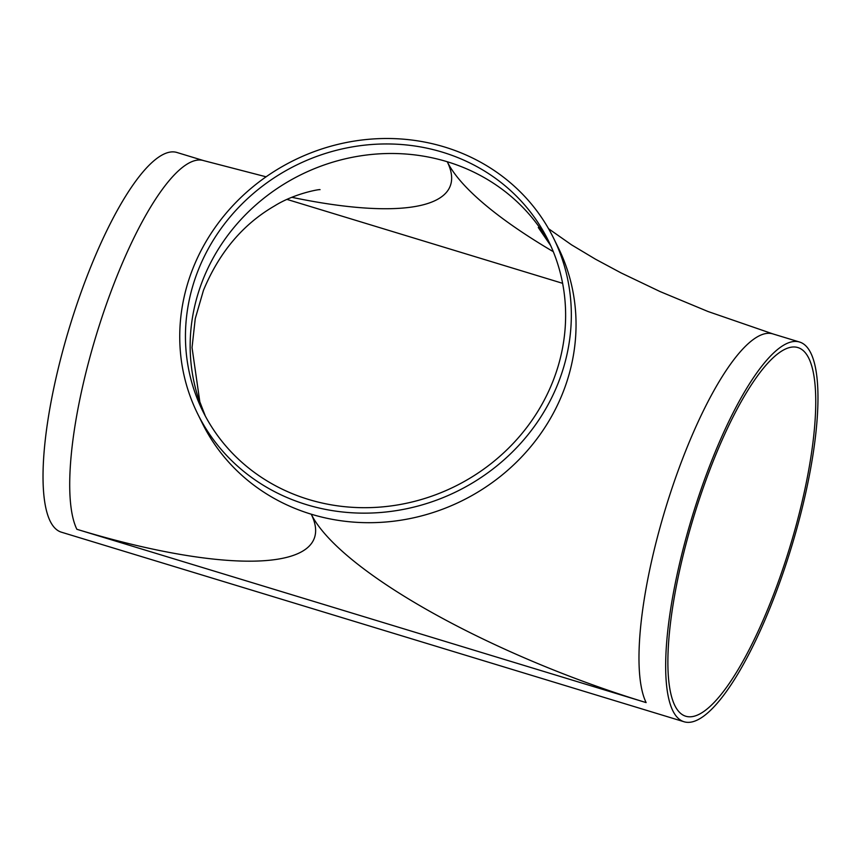 <?xml version="1.0" encoding="UTF-8"?>
<svg xmlns="http://www.w3.org/2000/svg" width="861" height="861" viewBox="0 0 861 861"><rect width="100%" height="100%" fill="white"/><g stroke="black" fill="none" stroke-linecap="round" stroke-linejoin="round"><path stroke-width="1.29" d="M810.825 353.064A198.45 51.929 106.9 0 0 799.611 342.043A198.45 51.929 106.9 0 0 709.464 466.393A198.45 51.929 106.9 0 0 672.818 710.723A198.45 51.929 106.9 0 0 684.021 721.744A198.45 51.929 106.9 0 0 774.168 597.394A198.45 51.929 106.9 0 0 810.825 353.064M808.813 358.273A192.67 50.412 106.9 0 0 797.932 347.575A192.67 50.412 106.9 0 0 710.411 468.298A192.67 50.412 106.9 0 0 674.82 705.514A192.67 50.412 106.9 0 0 685.7 716.212A192.67 50.412 106.9 0 0 773.221 595.489A192.67 50.412 106.9 0 0 808.813 358.273M684.021 721.744L61.389 532.184A198.45 51.929 -73.1 0 1 50.175 521.174A198.45 51.929 -73.1 0 1 86.832 276.833A198.45 51.929 -73.1 0 1 176.979 152.494L203.659 160.62A198.45 51.929 106.9 0 0 113.512 284.959A198.45 51.929 106.9 0 0 76.866 529.289L646.127 702.598A308.27 79.825 21.1 0 1 311.241 514.2A308.27 79.825 21.1 0 1 76.866 529.289M192.304 270.042A198.45 184.512 -26.3 0 0 197.599 413.7A198.45 184.512 -26.3 0 0 306.538 504.654A198.45 184.512 -26.3 0 0 558.767 381.606A198.45 184.512 -26.3 0 0 553.472 237.948A198.45 184.512 -26.3 0 0 444.545 146.994A198.45 184.512 -26.3 0 0 192.304 270.042M197.643 271.667A192.67 179.142 -26.3 0 0 202.787 411.138A192.67 179.142 -26.3 0 0 308.539 499.445A192.67 179.142 -26.3 0 0 553.429 379.981A192.67 179.142 -26.3 0 0 548.285 240.51A192.67 179.142 -26.3 0 0 442.532 152.203A192.67 179.142 -26.3 0 0 197.643 271.667M197.599 413.7L202.313 423.235A198.45 184.512 -26.3 0 0 311.241 514.2A198.45 184.512 153.7 0 0 563.481 391.152A198.45 184.512 153.7 0 0 558.186 247.494L553.472 237.948M646.127 702.598A198.45 51.929 -73.1 0 1 682.784 458.267A198.45 51.929 -73.1 0 1 772.93 333.917L799.611 342.043M562.62 283.323L287.068 199.429M291.911 197.32A308.27 79.825 -158.9 0 0 447.246 161.739A308.27 79.825 -158.9 0 0 553.311 251.692M550.566 245.32A192.67 179.142 153.7 0 0 447.246 161.739A192.67 179.142 -26.3 0 0 202.357 281.203A192.67 179.142 -26.3 0 0 205.219 415.874M203.659 160.62L266.092 176.806M548.554 228.714L571.543 244.847L595.489 259.193L621.029 272.894L660.107 291.578L708.043 311.521L772.93 333.917M320.055 189.657C319.872 189.076 294.301 193.477 274.519 205.951C242.899 224.269 219.211 252.391 203.465 290.329L195.253 318.645L192.035 347.607L199.827 401.807L205.349 416.121M550.696 245.611L538.286 227.519"/></g></svg>
